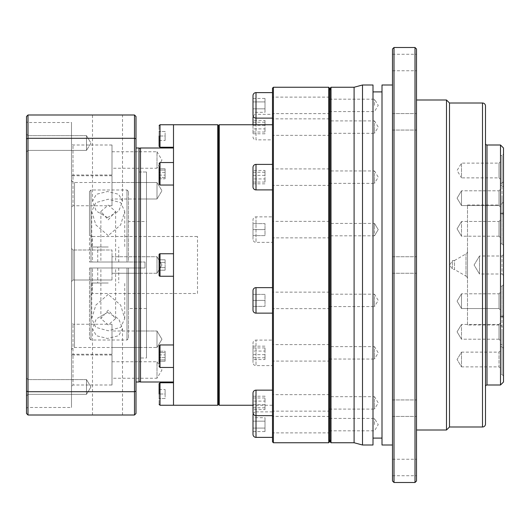 <?xml version="1.0" encoding="UTF-8"?>
<svg xmlns="http://www.w3.org/2000/svg" width="530" height="530" viewBox="0 0 530 530"><rect width="100%" height="100%" fill="white"/><g stroke="black" fill="none" stroke-linecap="round" stroke-linejoin="round"><path stroke-width="0.4" stroke-dasharray="2.65 1.99" d="M253.002 412.645L253.002 393.147M253.002 434.375L253.002 414.877M253.214 413.758A3.001 3.001 0 0 1 256.003 411.876L256.003 390.146M253.002 362.6L253.002 343.095A3.001 3.001 0 0 1 256.003 340.101L256.003 365.601L256.003 340.101L272.5 340.101L272.5 365.601L256.003 365.601A3.001 3.001 0 0 1 253.002 362.6L253.002 343.095M253.002 239.361L253.002 219.864A3.001 3.001 0 0 1 256.003 216.863L256.003 242.362L256.003 216.863L272.5 216.863L272.5 242.362L256.003 242.362A3.001 3.001 0 0 1 253.002 239.361L253.002 219.864M253.002 124.749L253.002 117.355M253.214 116.242A3.001 3.001 0 0 1 256.003 114.354L256.003 92.624M253.002 136.853A3.001 3.001 0 0 0 256.003 139.854L256.003 114.354L272.5 114.354L272.5 139.854L256.003 139.854L256.003 124.749M253.002 115.123L253.002 95.625M253.002 186.904L253.002 167.4M253.002 310.136L253.002 290.639M159.099 275.348L159.099 254.652L159.099 275.348A0.901 0.901 0 0 0 160 276.249L160 253.751A0.901 0.901 0 0 0 159.099 254.652L159.099 275.348M159.099 184.135L159.099 166.466C159.099 162.591 159.099 162.591 159.099 166.466L159.099 181.101C159.099 184.977 159.099 184.977 159.099 181.101L159.099 184.135L160 185.036L160 162.531L160 165.83L160 162.531L159.099 163.432L159.099 166.466L159.099 163.432M159.099 178.802L165.102 178.802L165.102 168.765L165.102 178.802L165.102 177.457L159.099 177.457L165.102 177.457L165.102 168.765L165.102 170.11L159.099 170.11L165.102 170.11L165.102 178.802L159.099 178.802L159.099 168.765L159.099 175.125L159.099 168.765L165.102 168.765L159.099 168.765M159.099 135.998L159.099 146.353L159.099 125.65L159.099 140.503L159.099 131.5L159.099 135.998L165.102 135.998L165.102 131.5L159.099 131.5L165.102 131.5L165.102 140.503L165.102 135.998L159.099 135.998M159.099 363.534L159.099 366.568L159.099 363.534C159.099 367.409 159.099 367.409 159.099 363.534L159.099 348.899C159.099 345.023 159.099 345.023 159.099 348.899L159.099 363.534L159.099 348.899C159.099 345.023 159.099 345.023 159.099 348.899L159.099 345.865L160 344.964L160 364.17L160 344.964L173.502 344.964L173.502 367.469L173.502 344.964M159.099 394.002L159.099 383.647L159.099 404.35L159.099 389.497L159.099 398.5L159.099 394.002L165.102 394.002L165.102 398.5L159.099 398.5L165.102 398.5L165.102 389.497L165.102 394.002L159.099 394.002M138.999 380.5L138.999 149.5L138.999 380.5M89.497 233.498L89.497 191.502L91.001 189.998L91.001 261.999L89.497 261.999L89.497 233.498A3.001 3.001 0 0 0 92.498 236.499L92.498 261.999L89.497 261.999L91.001 261.999L91.001 189.998L127.001 189.998L127.001 261.999L91.001 261.999L145.001 261.999L145.001 268.001L128.499 268.001L128.499 308.5L128.499 268.001L145.001 268.001L89.497 268.001L128.499 268.001L128.499 338.498L128.499 268.001L89.497 268.001L145.001 268.001L145.001 261.999L145.001 268.001L145.001 261.999L128.499 261.999L128.499 191.502L128.499 261.999L127.001 261.999L127.001 189.998L128.499 191.502M329.501 411.147L329.501 394.645L329.501 411.147L272.5 411.147L272.5 394.645L272.5 411.147M329.501 394.645L272.5 394.645M329.501 185.401L329.501 168.904L329.501 185.401L272.5 185.401L272.5 168.904L272.5 185.401M329.501 168.904L272.5 168.904M329.501 113.625L329.501 97.122L329.501 113.625L272.5 113.625L272.5 97.122L272.5 113.625M329.501 97.122L272.5 97.122M329.501 135.355L329.501 118.853L329.501 135.355L272.5 135.355L272.5 118.853L272.5 135.355M329.501 118.853L272.5 118.853M329.501 237.864L329.501 221.361L329.501 237.864L272.5 237.864L272.5 221.361L272.5 237.864M329.501 221.361L272.5 221.361M329.501 361.096L329.501 344.599L329.501 361.096L272.5 361.096L272.5 344.599L272.5 361.096M329.501 344.599L272.5 344.599M329.501 432.877L329.501 416.375L329.501 432.877L272.5 432.877L272.5 416.375L272.5 432.877M329.501 416.375L272.5 416.375M329.501 308.639L329.501 292.136L329.501 308.639L272.5 308.639L272.5 292.136L272.5 308.639M329.501 292.136L272.5 292.136M272.5 390.146L272.5 415.646L272.5 390.146M272.5 411.876L272.5 437.376L272.5 411.876L256.003 411.876L256.003 437.376M272.5 92.624L272.5 118.124L272.5 92.624M272.5 164.399L272.5 189.899L272.5 164.399M272.5 287.638L272.5 313.137L272.5 287.638M272.5 405.251L272.5 124.749L272.5 405.251L253.002 405.251M173.502 405.251L173.502 253.751L160 253.751M173.502 253.751L173.502 162.531L160 162.531M173.502 147.247L173.502 124.749L173.502 147.247M173.502 162.531L173.502 124.749M173.502 185.036L160 185.036M173.502 276.249L160 276.249M173.502 367.469L160 367.469L160 344.964M173.502 381.998L173.502 148.002L173.502 381.998M138.999 171.998L146.499 171.998L146.499 358.002L146.499 171.998L138.999 171.998L138.999 358.002L146.499 358.002L146.499 171.998L146.499 358.002L138.999 358.002L138.999 171.998M138.999 199.002L138.999 182.506L156.999 182.506L156.999 199.002L156.999 182.506L138.999 182.506L138.999 199.002L156.999 199.002L161.955 190.754L156.999 182.506L156.999 199.002L161.955 190.754L156.999 182.506L156.999 199.002L138.999 199.002L138.999 182.506L138.999 199.002L138.999 182.506L138.999 199.002L112.002 199.002L112.002 182.506L112.002 199.002M112.002 151.752L138.999 151.752L138.999 168.249L138.999 151.752L156.999 151.752L156.999 168.249L161.955 160L156.999 151.752L156.999 168.249L138.999 168.249L138.999 151.752L138.999 168.249L112.002 168.249L112.002 151.752L112.002 168.249M156.999 273.248L138.999 273.248L138.999 256.752L138.999 273.248L138.999 256.752L138.999 273.248L112.002 273.248L112.002 256.752L112.002 273.248L112.002 256.752L112.002 273.248L138.999 273.248L138.999 256.752L112.002 256.752L138.999 256.752L138.999 273.248L138.999 256.752L138.999 273.248L156.999 273.248L156.999 256.752L138.999 256.752L156.999 256.752L156.999 273.248L156.999 256.752L156.999 273.248L161.955 265L156.999 256.752L161.955 265L156.999 273.248L161.955 265L156.999 256.752M112.002 361.751L138.999 361.751L138.999 378.248L138.999 361.751L156.999 361.751L156.999 378.248L161.955 370L156.999 361.751L156.999 378.248L138.999 378.248L138.999 361.751L138.999 378.248L112.002 378.248L112.002 361.751L112.002 378.248M138.999 347.494L138.999 330.998L156.999 330.998L138.999 330.998L138.999 347.494L156.999 347.494L161.955 339.246L156.999 330.998L161.955 339.246L156.999 347.494L156.999 330.998L161.955 339.246L156.999 347.494L156.999 330.998L161.955 339.246L156.999 347.494L161.955 339.246L156.999 330.998L156.999 347.494L161.955 339.246L156.999 330.998L156.999 347.494L138.999 347.494L138.999 330.998L138.999 347.494L138.999 330.998L138.999 347.494L112.002 347.494L112.002 330.998L112.002 347.494M146.499 221.5L146.499 308.5L146.499 221.5L128.499 221.5M146.499 308.5L128.499 308.5M197.498 293.501L197.498 236.499L197.498 293.501L92.498 293.501L92.498 268.001L92.498 293.501L89.497 296.502M89.497 191.502L89.497 261.999L145.001 261.999L92.498 261.999L92.498 236.499L197.498 236.499M108.252 283L91.75 283L108.252 283M108.252 268.001L97.752 268.001L108.252 268.001M108.252 324.903L100.872 318.563L108.252 310.163L115.626 318.563L108.252 324.903M108.252 247L91.75 247L108.252 247M108.252 261.999L97.752 261.999L108.252 261.999M108.252 219.837L115.626 211.437L108.252 205.097L100.872 211.437L108.252 219.837M108.252 294.395L95.85 305.088L91.75 318.563L95.751 327.321L108.252 330.793L120.747 327.321L124.749 318.563L120.635 305.061L108.252 294.395M108.252 235.605L95.85 224.912L91.75 211.437L95.751 202.679L108.252 199.207L120.747 202.679L124.749 211.437L120.635 224.939L108.252 235.605M329.501 441.848L329.501 88.152M328.752 442.749L328.752 87.251M273.401 442.749L273.401 87.251M272.5 441.848L272.5 88.152M272.5 365.601L272.5 340.101M272.5 242.362L272.5 216.863M272.5 139.854L272.5 114.354M219.248 405.251L219.248 124.749M218.499 404.35L218.499 125.65M253.002 409.584L253.002 396.201L253.002 409.584L265 409.584L265 401.104L253.002 401.104M253.002 428.088L253.002 421.158L253.002 428.088L265 428.088L253.002 428.088M253.002 417.693L253.002 421.158L253.002 417.693L265 417.693L265 431.552L265 417.693M253.002 351.052L253.002 359.539L253.002 346.156L253.002 351.052L265 351.052L265 359.539L253.002 359.539M253.002 223.614L253.002 229.609L253.002 223.614L265 223.614L265 235.611L253.002 235.611L253.002 229.609L253.002 235.611L265 235.611L265 223.614L253.002 223.614M253.002 120.416L253.002 133.798L253.002 120.416L265 120.416L265 128.896L253.002 128.896M253.002 101.912L253.002 108.842L253.002 101.912L265 101.912L253.002 101.912M253.002 112.307L253.002 108.842L253.002 112.307L265 112.307L265 98.447L265 112.307M253.002 178.948L253.002 170.461L253.002 183.844L253.002 178.948L265 178.948L265 170.461L253.002 170.461M253.002 306.386L253.002 300.391L253.002 306.386L265 306.386L265 294.389L253.002 294.389L253.002 300.391L253.002 294.389L265 294.389L265 306.386L253.002 306.386M217.75 405.251L217.75 124.749M253.002 407.795L265 407.795M253.002 404.688L265 404.688L265 409.584M253.002 397.997L265 397.997L265 404.688M253.002 396.201L265 396.201L265 397.997M265 401.104L265 396.201M253.002 431.552L265 431.552M253.002 421.158L265 421.158L253.002 421.158M253.002 357.75L265 357.75M253.002 346.156L265 346.156L265 351.052M253.002 347.952L265 347.952L265 346.156M253.002 354.643L265 354.643L265 347.952M265 359.539L265 354.643M253.002 229.609L265 229.609L253.002 229.609M253.002 122.205L265 122.205M253.002 125.312L265 125.312L265 120.416M253.002 132.003L265 132.003L265 125.312M253.002 133.798L265 133.798L265 132.003M265 128.896L265 133.798M253.002 98.447L265 98.447M253.002 108.842L265 108.842L253.002 108.842M253.002 172.25L265 172.25M253.002 183.844L265 183.844L265 178.948M253.002 182.048L265 182.048L265 183.844M253.002 175.357L265 175.357L265 182.048M265 170.461L265 175.357M253.002 300.391L265 300.391L253.002 300.391M159.099 270.194L159.099 259.806L159.099 270.194L159.099 262.403L159.099 267.597L165.102 267.597L159.099 267.597L165.102 267.597L165.102 262.403L159.099 262.403L165.102 262.403L159.099 262.403L165.102 262.403L165.102 267.597L159.099 267.597L159.099 270.194L165.102 270.194L165.102 262.403L165.102 270.194L165.102 267.597L165.102 270.194L159.099 270.194M159.099 177.457L159.099 172.435L159.099 177.457M159.099 259.806L159.099 262.403L159.099 259.806L165.102 259.806L165.102 262.403L165.102 259.806L165.102 262.403L165.102 259.806L159.099 259.806M159.099 352.543L159.099 361.235L159.099 351.198L159.099 357.565L159.099 352.543L165.102 352.543L165.102 357.565L159.099 357.565L165.102 357.565L165.102 361.235L159.099 361.235L165.102 361.235L165.102 351.198L165.102 354.875L165.102 351.198L159.099 351.198L165.102 351.198L165.102 352.543L159.099 352.543M165.102 172.435L159.099 172.435L165.102 172.435M165.102 359.89L165.102 354.875L165.102 359.89L159.099 359.89L165.102 359.89M159.099 140.503L165.102 140.503L159.099 140.503M159.099 175.125L165.102 175.125L159.099 175.125M159.099 389.497L165.102 389.497L159.099 389.497M159.099 354.875L165.102 354.875L159.099 354.875M89.497 268.001L89.497 338.498L89.497 268.001M127.001 268.001L127.001 340.002L127.001 268.001M91.001 268.001L91.001 340.002L91.001 268.001M26.5 120.999L26.5 409.001L26.5 120.999A1.497 1.497 0 0 0 27.997 122.503L71.497 122.503L71.497 407.497L71.497 122.503M26.5 409.001A1.497 1.497 0 0 1 27.997 407.497L71.497 407.497M146.499 182.499L146.499 347.501L146.499 182.499L74.498 182.499A3.001 3.001 0 0 1 71.497 179.498L71.497 350.502L71.497 179.498M146.499 347.501L74.498 347.501A3.001 3.001 0 0 0 71.497 350.502M135.998 148.002L135.998 381.998L135.998 148.002M138.999 330.998L112.002 330.998M138.999 182.506L112.002 182.506M107.497 217.565L118.76 211.039L122.503 201.36L118.7 194.305L107.497 191.515L96.301 194.305L92.498 201.36L96.248 211.059L107.497 217.565M92.498 201.36L92.498 114.997L122.503 114.997L122.503 201.36M107.497 312.435L118.76 318.961L122.503 328.64L118.7 335.695L107.497 338.485L96.301 335.695L92.498 328.64L96.248 318.941L107.497 312.435M107.497 415.003L122.503 415.003L107.497 415.003M112.002 384.999L112.002 355.001L112.002 384.999L73.001 384.999L73.001 355.001L73.001 384.999L71.497 386.502L71.497 353.497L71.497 386.502M112.002 355.001L73.001 355.001L71.497 353.497M112.002 279.999L73.001 279.999L73.001 250.001L71.497 248.497L71.497 281.503L71.497 248.497L71.497 281.503L71.497 248.497L73.001 250.001L73.001 279.999L73.001 250.001L73.001 279.999L71.497 281.503L73.001 279.999L112.002 279.999L112.002 250.001L73.001 250.001L112.002 250.001L112.002 279.999M112.002 354.245L112.002 324.247L112.002 354.245L73.001 354.245L73.001 324.247L73.001 354.245L71.497 355.749L71.497 322.743L71.497 355.749M112.002 324.247L73.001 324.247L71.497 322.743M112.002 174.999L112.002 145.001L112.002 174.999L73.001 174.999L73.001 145.001L73.001 174.999L71.497 176.503L71.497 143.498L71.497 176.503M112.002 145.001L73.001 145.001L71.497 143.498M112.002 205.753L112.002 175.755L112.002 205.753L73.001 205.753L73.001 175.755L73.001 205.753L71.497 207.256L71.497 174.251L71.497 207.256M112.002 175.755L73.001 175.755L71.497 174.251M27.997 150.401L26.5 151.898L26.5 134.15L26.5 151.898L26.5 134.15L26.5 151.898L27.997 150.401L27.997 135.647L26.5 134.15L27.997 135.647L27.997 150.401L27.997 135.647L27.997 150.401L86.503 150.401L27.997 150.401M27.997 394.353L26.5 395.85L26.5 378.102L26.5 395.85L26.5 378.102L26.5 395.85L27.997 394.353L27.997 379.599L26.5 378.102L27.997 379.599L27.997 394.353L27.997 379.599L27.997 394.353L86.503 394.353L27.997 394.353M86.503 135.647L27.997 135.647L86.503 135.647L86.503 150.401L86.503 135.647L86.503 150.401L86.503 135.647L90.935 143.027L86.503 150.401L90.935 143.027L86.503 135.647M86.503 379.599L27.997 379.599L86.503 379.599L86.503 394.353L86.503 379.599L86.503 394.353L86.503 379.599L90.935 386.973L86.503 394.353L90.935 386.973L86.503 379.599L90.935 386.973L86.503 394.353L90.935 386.973L86.503 379.599M135.998 391.16L134.501 391.71L27.997 391.71L27.997 138.29L134.501 138.29L134.501 114.997L135.998 116.501L135.998 413.499L134.501 415.003L134.501 138.29L135.998 138.84M138.999 148.002L138.999 381.998M26.5 391.16L26.5 413.499L27.997 415.003L27.997 391.71L26.5 391.16L26.5 138.84L27.997 138.29L27.997 114.997L134.501 114.997M27.997 415.003L134.501 415.003M26.5 138.84L26.5 116.501L27.997 114.997M485.5 106L485.5 424M485.5 143.498L485.5 386.502L485.467 143.498M467.5 251.266L467.5 278.734A3.001 3.001 0 0 0 466.002 276.137L466.002 253.863L466.002 276.137L454.508 269.498L454.508 260.502L466.002 253.863A3.001 3.001 0 0 0 467.5 251.266L467.5 278.734M329.501 265L329.501 90.252L329.501 265M330.561 87.689L330.561 442.311M329.501 294.19L329.501 300.391L329.501 294.19L374.498 294.19L374.498 300.391L374.498 294.19L378.228 300.391L374.498 306.592L374.498 300.391L374.498 306.592L329.501 306.592L329.501 300.391L329.501 306.592M329.501 170.952L329.501 177.152L329.501 170.952L374.498 170.952L374.498 177.152L374.498 170.952L378.228 177.152L374.498 183.353L374.498 177.152L374.498 183.353L329.501 183.353L329.501 177.152L329.501 183.353M329.501 105.377L329.501 99.176L329.501 105.377M374.498 105.377L374.498 99.176L374.498 105.377M329.501 120.906L329.501 127.107L329.501 120.906L374.498 120.906L374.498 127.107L374.498 120.906L378.228 127.107L374.498 133.308L374.498 127.107L374.498 133.308L329.501 133.308L329.501 127.107L329.501 133.308M329.501 223.408L329.501 229.609L329.501 223.408L374.498 223.408L378.228 229.609L374.498 235.81L378.228 229.609L374.498 223.408L374.498 229.609L374.498 223.408L378.228 229.609L374.498 235.81L374.498 229.609L374.498 235.81L329.501 235.81L329.501 229.609L329.501 235.81M329.501 346.647L329.501 352.848L329.501 346.647L374.498 346.647L374.498 352.848L374.498 346.647L378.228 352.848L374.498 359.048L374.498 352.848L374.498 359.048L329.501 359.048L329.501 352.848L329.501 359.048M329.501 424.623L329.501 418.422L329.501 424.623M374.498 424.623L374.498 418.422L374.498 424.623M329.501 396.692L329.501 402.893L329.501 396.692L374.498 396.692L374.498 402.893L374.498 396.692L378.228 402.893L374.498 409.094L374.498 402.893L374.498 409.094L329.501 409.094L329.501 402.893L329.501 409.094M354.1 87.251L354.1 442.749M330.998 87.251L330.998 442.749M362.5 84.999L362.5 445.001M373.001 84.999L373.001 445.001M381.998 84.999L381.998 445.001M392.498 48.998L392.498 481.001M394.002 47.501L394.002 482.499M416.5 408.186L416.5 416.441L416.5 408.186M392.498 408.186L392.498 416.441L392.498 408.186M416.5 467.5L416.5 475.748L416.5 467.5M392.498 467.5L392.498 475.748L392.498 467.5M416.5 481.001L416.5 48.998M416.5 121.814L416.5 113.559L416.5 121.814M392.498 121.814L392.498 113.559L392.498 121.814M416.5 62.5L416.5 70.748L416.5 62.5M392.498 62.5L392.498 70.748L392.498 62.5M415.003 47.501L415.003 482.499M416.5 430.002L416.5 99.998L416.5 430.002M485.5 415.003L485.5 114.997L485.467 415.003M503.5 148.002L503.5 381.998M500.499 145.001L500.499 384.999M502.003 286.167L503.5 284.663L503.5 317.662L503.5 284.663L503.5 317.662L503.5 284.663L502.003 286.167L500.499 286.167L502.003 286.167L502.003 316.165L503.5 317.662L502.003 316.165L502.003 286.167M503.5 376.002L502.003 374.498L500.499 374.498L500.499 344.5L502.003 344.5L502.003 374.498L502.003 344.5L503.5 343.003L503.5 376.002L503.5 343.003M502.003 213.179L502.003 198.18L502.003 213.179L502.003 198.18L502.003 213.179L500.499 213.179L500.499 183.181L502.003 183.181L500.499 183.181L500.499 213.179L502.003 213.179L503.5 214.677L503.5 198.18L503.5 214.677L503.5 198.18L503.5 214.677L502.003 213.179M502.003 213.835L503.5 212.338L503.5 245.337L503.5 212.338L503.5 245.337L503.5 212.338L502.003 213.835L500.499 213.835L502.003 213.835L502.003 243.833L503.5 245.337L502.003 243.833L502.003 213.835M467.5 325.003L467.5 204.997L467.5 325.003L500.499 325.003L500.499 204.997L503.5 202.003L503.5 327.997L503.5 202.003M467.5 204.997L500.499 204.997L500.499 325.003L503.5 327.997M503.5 275.501L502.003 273.997L502.003 256.003L479.498 256.003L474.092 265L479.498 273.997L474.092 265L479.498 256.003L479.498 273.997L479.498 256.003L474.092 265L479.498 273.997L502.003 273.997L502.003 256.003L503.5 254.499L503.5 275.501L503.5 254.499M500.499 185.5L500.499 155.502L500.499 185.5L502.003 185.5L502.003 155.502L503.5 153.998L503.5 186.997L503.5 153.998M500.499 155.502L502.003 155.502L502.003 185.5L503.5 186.997M502.003 346.819L502.003 331.82L502.003 346.819L502.003 331.82L502.003 346.819L500.499 346.819L502.003 346.819L503.5 348.323L503.5 331.82L503.5 348.323L503.5 331.82L503.5 348.323L502.003 346.819M502.003 316.165L500.499 316.165L500.499 286.167L500.499 316.165L502.003 316.165M500.499 316.165L500.499 286.167L500.499 316.165M502.003 198.18L502.003 183.181L502.003 198.18M500.499 213.179L500.499 183.181L500.499 213.179M500.499 243.833L502.003 243.833L500.499 243.833L500.499 213.835L500.499 243.833M500.499 316.821L502.003 316.821L500.499 316.821L500.499 346.819L500.499 316.821M502.003 331.82L502.003 316.821L502.003 331.82M499.002 293.786L500.499 292.288L500.499 310.037L500.499 292.288L500.499 310.037L500.499 292.288L499.002 293.786L461.498 293.786L499.002 293.786L499.002 308.54L500.499 310.037L499.002 308.54L499.002 293.786M500.499 350.621L500.499 359.499L500.499 350.621L499.002 352.125L499.002 359.499L499.002 352.125L461.498 352.125L457.065 359.499L461.498 366.873L457.065 359.499L461.498 352.125L461.498 366.873L461.498 352.125L457.065 359.499L461.498 366.873L499.002 366.873L499.002 359.499L499.002 366.873L500.499 368.376L500.499 359.499L500.499 368.376M499.002 190.8L500.499 189.303L500.499 207.051L500.499 189.303L500.499 207.051L500.499 189.303L499.002 190.8L461.498 190.8L499.002 190.8L499.002 205.554L500.499 207.051L499.002 205.554L499.002 190.8M499.002 221.46L500.499 219.963L500.499 237.712L500.499 219.963L500.499 237.712L500.499 219.963L499.002 221.46L461.498 221.46L499.002 221.46L499.002 236.214L500.499 237.712L499.002 236.214L499.002 221.46M500.499 179.378L499.002 177.875L499.002 170.501L499.002 177.875L461.498 177.875L461.498 163.127L461.498 177.875L457.065 170.501L461.498 163.127L499.002 163.127L499.002 170.501L499.002 163.127L500.499 161.624L500.499 179.378L500.499 161.624M499.002 324.446L500.499 322.949L500.499 340.697L500.499 322.949L500.499 340.697L500.499 322.949L499.002 324.446L461.498 324.446L499.002 324.446L499.002 339.2L500.499 340.697L499.002 339.2L499.002 324.446M461.498 308.54L499.002 308.54L461.498 308.54L461.498 293.786L461.498 308.54L461.498 293.786L461.498 308.54L457.065 301.166L461.498 293.786L457.065 301.166L461.498 308.54M461.498 205.554L499.002 205.554L461.498 205.554L461.498 190.8L461.498 205.554L461.498 190.8L461.498 205.554L457.065 198.18L461.498 190.8L457.065 198.18L461.498 205.554L457.065 198.18L461.498 190.8L457.065 198.18L461.498 205.554L457.065 198.18L461.498 190.8L457.065 198.18L461.498 205.554M499.002 236.214L461.498 236.214L461.498 221.46L461.498 236.214L499.002 236.214M461.498 236.214L461.498 221.46L461.498 236.214L457.065 228.834L461.498 221.46L457.065 228.834L461.498 236.214L457.065 228.834L461.498 221.46L457.065 228.834L461.498 236.214L457.065 228.834L461.498 221.46L457.065 228.834L461.498 236.214M499.002 339.2L461.498 339.2L461.498 324.446L461.498 339.2L499.002 339.2M461.498 339.2L461.498 324.446L461.498 339.2L457.065 331.82L461.498 324.446L457.065 331.82L461.498 339.2M452.501 265L452.501 260.502L454.508 260.502L454.508 269.498L452.501 269.498L452.501 265L452.501 269.498L449.798 265L452.501 260.502L452.501 265M373.001 265L373.001 438.098L373.001 265M392.498 265L392.498 256.752L392.498 265M446.499 99.998L446.499 430.002M449.5 102.999L449.5 427.001M503.5 198.18L503.5 181.677L503.5 198.18M503.5 331.82L503.5 315.323L503.5 331.82M500.499 344.5L500.499 374.498M256.003 189.899L256.003 164.399M256.003 313.137L256.003 287.638M160 147.247L160 124.749M160 405.251L160 382.753M140.503 381.998L140.503 148.002M160 364.17L160 367.469L160 364.17M27.997 407.497L27.997 122.503L27.997 407.497M74.498 347.501L74.498 182.499L74.498 347.501M482.499 102.999L482.499 427.001M486.997 384.999L486.997 145.001M97.752 268.001L97.752 283M100.872 318.563L100.872 268.001M97.752 261.999L97.752 247M100.872 211.437L100.872 261.999M91.75 318.563L91.75 283M91.75 211.437L91.75 247M160 367.469L159.099 366.568M118.753 268.001L118.753 283M89.497 338.498L91.001 340.002L127.001 340.002L128.499 338.498M115.626 318.563L115.626 268.001M118.753 261.999L118.753 247M115.626 211.437L115.626 261.999M124.749 318.563L124.749 283M124.749 211.437L124.749 247M122.503 415.003L122.503 328.64M92.498 415.003L92.498 328.64M329.501 99.176L374.498 99.176L378.228 105.377L374.498 111.578L329.501 111.578M329.501 418.422L374.498 418.422L378.228 424.623L374.498 430.824L329.501 430.824M392.498 416.441L416.5 416.441L392.498 416.441M392.498 475.748L416.5 475.748M392.498 273.248L416.5 273.248L392.498 273.248M392.498 130.062L416.5 130.062L392.498 130.062M392.498 70.748L416.5 70.748M392.498 399.938L416.5 399.938L392.498 399.938M392.498 459.252L416.5 459.252M392.498 256.752L416.5 256.752L392.498 256.752M392.498 113.559L416.5 113.559L392.498 113.559M392.498 54.252L416.5 54.252M502.003 183.181L503.5 181.677L502.003 183.181M502.003 316.821L503.5 315.323L502.003 316.821"/><path stroke-width="0.79" d="M272.5 415.646L256.003 415.646A3.001 3.001 0 0 1 253.002 412.645L253.002 393.147A3.001 3.001 0 0 1 256.003 390.146L256.003 437.376A3.001 3.001 0 0 1 253.002 434.375L253.002 414.877A3.001 3.001 0 0 1 253.214 413.758M253.002 124.749L253.002 117.355A3.001 3.001 0 0 1 253.214 116.242M272.5 118.124L256.003 118.124A3.001 3.001 0 0 1 253.002 115.123L253.002 95.625A3.001 3.001 0 0 1 256.003 92.624L256.003 124.749M253.002 167.4A3.001 3.001 0 0 1 256.003 164.399L256.003 189.899A3.001 3.001 0 0 1 253.002 186.904L253.002 167.4M253.002 290.639A3.001 3.001 0 0 1 256.003 287.638L256.003 313.137A3.001 3.001 0 0 1 253.002 310.136L253.002 290.639M159.099 254.652A0.901 0.901 0 0 1 160 253.751L160 276.249A0.901 0.901 0 0 1 159.099 275.348L159.099 254.652M159.099 168.765L159.099 166.466C159.099 162.591 159.099 162.591 159.099 166.466L159.099 184.135L160 185.036L173.502 185.036M159.099 181.101L159.099 178.802M159.099 135.998L159.099 146.353L159.099 135.998M159.099 394.002L159.099 383.647L159.099 394.002M138.999 149.5A1.497 1.497 0 0 1 140.503 148.002L140.503 381.998A1.497 1.497 0 0 1 138.999 380.5M173.502 344.964L160 344.964L159.099 345.865L159.099 363.534C159.099 367.409 159.099 367.409 159.099 363.534M328.752 87.251L329.501 88.152L329.501 441.848L328.752 442.749L273.401 442.749L273.401 87.251L328.752 87.251L328.752 442.749M273.401 87.251L272.5 88.152L272.5 441.848L273.401 442.749M272.5 390.146L256.003 390.146M272.5 437.376L256.003 437.376M272.5 92.624L256.003 92.624M272.5 164.399L256.003 164.399M272.5 189.899L256.003 189.899M272.5 287.638L256.003 287.638M272.5 313.137L256.003 313.137M272.5 124.749L219.248 124.749L219.248 405.251L253.002 405.251M219.248 124.749L218.499 125.65L218.499 404.35L219.248 405.251M218.499 125.65L217.75 124.749L217.75 405.251L160 405.251L159.099 404.35M218.499 404.35L217.75 405.251M217.75 124.749L173.502 124.749L173.502 405.251M173.502 253.751L160 253.751M173.502 276.249L160 276.249M173.502 162.531L160 162.531L160 185.036M173.502 124.749L160 124.749L160 147.247L159.099 146.353M173.502 147.247L160 147.247M173.502 382.753L160 382.753L160 405.251M173.502 148.002L140.503 148.002M173.502 381.998L140.503 381.998M173.502 367.469L160 367.469L159.099 366.568M135.998 381.998L138.999 381.998L138.999 148.002L135.998 148.002M122.503 114.997L92.498 114.997M135.998 138.84L135.998 116.501L134.501 114.997L134.501 138.29L135.998 138.84L135.998 413.499L134.501 415.003L134.501 391.71L135.998 391.16M26.5 138.84L26.5 391.16L27.997 391.71L27.997 138.29L26.5 138.84L26.5 116.501L27.997 114.997L27.997 138.29L134.501 138.29L134.501 391.71L27.997 391.71L27.997 415.003L134.501 415.003M27.997 114.997L134.501 114.997M26.5 391.16L26.5 413.499L27.997 415.003M485.5 424A3.001 3.001 0 0 1 482.499 427.001L482.499 102.999A3.001 3.001 0 0 1 485.5 106L485.5 424M485.5 143.498A1.497 1.497 0 0 0 486.997 145.001L500.499 145.001L500.499 384.999L486.997 384.999A1.497 1.497 0 0 0 485.5 386.502M330.561 265L330.561 87.689L330.998 87.251L330.998 442.749L330.561 442.311L330.561 265M330.998 442.749L354.1 442.749L354.1 87.251L330.998 87.251M354.1 442.749L362.5 445.001L362.5 84.999L354.1 87.251M362.5 445.001L373.001 445.001L373.001 84.999L362.5 84.999M392.498 445.001L381.998 445.001L381.998 84.999L392.498 84.999M392.498 265L392.498 48.998L394.002 47.501L394.002 482.499L392.498 481.001L392.498 265M415.003 47.501L416.5 48.998L416.5 481.001L415.003 482.499L415.003 47.501L394.002 47.501M416.5 430.002L446.499 430.002L446.499 99.998L416.5 99.998M446.499 430.002L449.5 427.001L449.5 102.999L446.499 99.998M449.5 427.001L482.499 427.001M449.5 102.999L482.499 102.999M500.499 384.999L503.5 381.998L503.5 148.002L500.499 145.001M160 344.964L160 367.469M486.997 145.001L486.997 384.999M160 382.753L159.099 383.647M160 162.531L159.099 163.432M160 124.749L159.099 125.65M329.501 90.252L330.561 87.689M381.998 91.902L373.001 91.902M329.501 439.748L330.561 442.311M381.998 438.098L373.001 438.098M415.003 482.499L394.002 482.499"/></g></svg>
